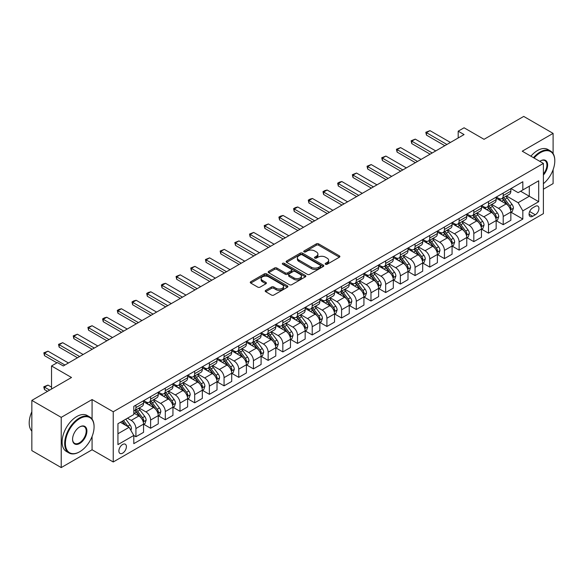 <?xml version="1.0" encoding="UTF-8"?>
<svg xmlns="http://www.w3.org/2000/svg" width="584" height="584" viewBox="0 0 584 584"><rect width="100%" height="100%" fill="white"/><g stroke="black" fill="none" stroke-linecap="round" stroke-linejoin="round"><path stroke-width="0.88" d="M325.529 264.267A1.139 0.657 0 0 0 327.142 264.267L339.399 257.186A1.628 0.942 0 0 0 339.881 256.522A1.628 0.942 0 0 0 339.399 255.858L318.638 243.871A1.628 0.942 0 0 0 316.331 243.871L304.074 250.945A1.139 0.657 0 0 0 303.738 251.412A1.139 0.657 0 0 0 304.074 251.879A1.139 0.657 0 0 0 305.688 251.879L307.272 250.959A5.22 3.015 0 0 1 314.659 250.959L316.389 251.959A5.22 3.015 0 0 1 317.915 254.091A5.22 3.015 0 0 1 316.389 256.223L314.798 257.142A1.139 0.657 0 0 0 314.469 257.602A1.139 0.657 0 0 0 314.798 258.07A1.139 0.657 0 0 0 316.418 258.07L318.003 257.157A5.22 3.015 0 0 1 325.383 257.157L327.113 258.157A5.22 3.015 0 0 1 328.646 260.289A5.22 3.015 0 0 1 327.113 262.42L325.529 263.333A1.139 0.657 0 0 0 325.193 263.8A1.139 0.657 0 0 0 325.529 264.267L325.529 263.333M122.64 453.162A5.322 3.073 120 0 0 126.115 448.468A5.322 3.073 120 0 0 125.297 444.212A5.322 3.073 120 0 0 122.64 444.475A5.322 3.073 120 0 0 119.165 449.162A5.322 3.073 120 0 0 119.975 453.425A5.322 3.073 120 0 0 122.64 453.162M265.683 290.358A1.628 0.942 0 0 0 265.209 291.022A1.628 0.942 0 0 0 265.683 291.693L271.509 295.051A1.628 0.942 0 0 0 273.816 295.051L287.43 287.197A1.628 0.942 0 0 0 287.905 286.532A1.628 0.942 0 0 0 287.43 285.861L266.662 273.874A1.628 0.942 0 0 0 264.355 273.874L250.748 281.736A1.628 0.942 0 0 0 250.266 282.401A1.628 0.942 0 0 0 250.748 283.065L257.785 287.131A1.628 0.942 0 0 0 260.092 287.131L265.917 283.766A1.628 0.942 0 0 0 266.392 283.101A1.628 0.942 0 0 0 265.917 282.43L262.428 280.415A4.365 2.518 0 0 1 261.15 278.634A4.365 2.518 0 0 1 263.844 276.305A4.365 2.518 0 0 1 268.596 276.853L282.269 284.744A4.365 2.518 0 0 1 283.547 286.532A4.365 2.518 0 0 1 280.853 288.854A4.365 2.518 0 0 1 276.093 288.313L273.816 286.992A1.628 0.942 0 0 0 271.509 286.992L265.683 290.358L265.683 291.693M553.099 153.548L553.099 133.386L523.717 116.42L484.048 139.32L464.068 127.787L458.192 131.181L464.068 134.576L63.284 365.964L57.407 362.569L51.531 365.964L51.531 389.032M92.082 419.1L92.082 399.551L61.225 417.363L31.843 400.398L71.511 377.498L51.531 365.964M92.082 399.551L113.238 411.764L543.397 163.41L543.397 213.627L113.238 461.981L113.238 411.764M553.099 133.386L522.242 151.198L543.397 163.41M307.388 274.341A1.628 0.942 0 0 0 309.695 274.341L323.31 266.479A1.628 0.942 0 0 0 323.784 265.815A1.628 0.942 0 0 0 323.31 265.151L302.541 253.157A1.628 0.942 0 0 0 300.234 253.157L286.62 261.019A1.628 0.942 0 0 0 286.145 261.683A1.628 0.942 0 0 0 286.62 262.355L307.388 274.341M283.101 264.516A1.139 0.657 0 0 1 284.255 264.676L305.344 276.853L291.759 284.7A1.628 0.942 0 0 1 289.452 284.7L268.684 272.706L268.684 271.377A1.628 0.942 0 0 0 268.202 272.042A1.628 0.942 0 0 0 268.684 272.706M268.684 271.377L274.509 268.012A1.628 0.942 0 0 1 276.816 268.012L285.24 272.874A1.628 0.942 0 0 0 287.547 272.874L291.409 270.64A1.628 0.942 0 0 0 291.891 269.976A1.628 0.942 0 0 0 291.409 269.312L282.641 264.253A1.139 0.657 0 0 1 282.306 263.786A1.139 0.657 0 0 1 283.014 263.172A1.139 0.657 0 0 1 284.255 263.318L305.366 275.509A1.628 0.942 0 0 1 305.848 276.174A1.628 0.942 0 0 1 305.366 276.838L305.366 275.509M61.225 417.363L61.225 467.58L31.843 450.614L31.843 400.398M543.397 189.201L553.099 183.602L553.099 169.718M535.287 206.364L532.703 207.86A5.154 2.978 120 0 0 529.338 212.401A5.154 2.978 120 0 0 530.126 216.525A5.154 2.978 120 0 0 532.703 216.27L535.287 214.781A5.154 2.978 120 0 0 538.652 210.24A5.154 2.978 120 0 0 537.864 206.108A5.154 2.978 120 0 0 535.287 206.364M511.022 188.552L518.132 192.662L522.833 189.946L522.833 181.733L133.802 406.34L133.802 414.545L117.939 423.707L117.939 444.606L133.802 435.445L133.802 443.657L522.833 219.058L522.833 210.846L518.132 202.699L506.445 195.954M522.833 189.946L538.696 180.785L538.696 201.684L522.833 210.846M61.225 467.58L92.082 449.768L113.238 461.981M458.192 131.181L458.192 137.963M520.599 191.231L529.294 196.253L529.294 186.216L538.696 180.785M518.132 202.699L529.294 196.253L538.696 201.684M117.939 433.751L129.1 427.305L120.406 422.283M133.802 435.518L135.919 436.737L135.919 428.525A6.65 3.84 -120 0 0 131.218 420.385L127.458 418.21M135.919 436.737L143.554 432.328L143.554 424.115A6.65 3.84 -120 0 0 138.853 415.976L133.802 413.056M143.737 424.283L150.606 428.254L150.606 420.042A6.65 3.84 -120 0 0 145.905 411.902L139.16 408.004M150.606 428.254L158.249 423.845L158.249 415.633A6.65 3.84 -120 0 0 153.548 407.493L143.554 401.726M158.425 415.801L165.301 419.772L165.301 411.559A6.65 3.84 -120 0 0 160.6 403.42L153.847 399.522M165.301 419.772L172.944 415.363L172.944 407.15A6.65 3.84 -120 0 0 168.243 399.011L158.249 393.244M173.119 407.318L179.996 411.289L179.996 403.084A6.65 3.84 -120 0 0 175.295 394.937L168.542 391.039M179.996 411.289L187.632 406.88L187.632 398.668A6.65 3.84 -120 0 0 182.931 390.528L172.944 384.761M187.807 398.843L194.684 402.807L194.684 394.601A6.65 3.84 -120 0 0 189.982 386.455L183.23 382.556M194.684 402.807L202.327 398.397L202.327 390.185A6.65 3.84 -120 0 0 197.626 382.046L187.632 376.279M202.502 390.36L209.379 394.324L209.379 386.119A6.65 3.84 -120 0 0 204.677 377.972L197.925 374.074M209.379 394.324L217.014 389.915L217.014 381.702A6.65 3.84 -120 0 0 212.313 373.563L202.327 367.796M217.19 381.878L224.066 385.849L224.066 377.636A6.65 3.84 -120 0 0 219.365 369.489L212.612 365.591M224.066 385.849L231.709 381.432L231.709 373.227A6.65 3.84 -120 0 0 227.008 365.08L217.014 359.313M231.884 373.395L238.761 377.366L238.761 369.154A6.65 3.84 -120 0 0 234.06 361.007L227.307 357.116M238.761 377.366L246.397 372.95L246.397 364.744A6.65 3.84 -120 0 0 241.696 356.598L231.709 350.831M246.572 364.912L253.449 368.884L253.449 360.671A6.65 3.84 -120 0 0 248.748 352.524L241.995 348.633M253.449 368.884L261.092 364.467L261.092 356.262A6.65 3.84 -120 0 0 256.391 348.115L246.397 342.348M261.267 356.43L268.144 360.401L268.144 352.188A6.65 3.84 -120 0 0 263.442 344.049L256.69 340.151M268.144 360.401L275.779 355.992L275.779 347.779A6.65 3.84 -120 0 0 271.078 339.632L261.092 333.865M275.955 347.947L282.831 351.918L282.831 343.706A6.65 3.84 -120 0 0 278.13 335.566L271.385 331.668M282.831 351.918L290.474 347.509L290.474 339.297A6.65 3.84 -120 0 0 285.773 331.15L275.779 325.383M290.649 339.465L297.526 343.436L297.526 335.223A6.65 3.84 -120 0 0 292.825 327.084L286.072 323.186M297.526 343.436L305.162 339.027L305.162 330.814A6.65 3.84 -120 0 0 300.461 322.675L290.474 316.9M305.337 330.982L312.214 334.953L312.214 326.741A6.65 3.84 -120 0 0 307.512 318.601L300.767 314.703M312.214 334.953L319.857 330.544L319.857 322.332A6.65 3.84 -120 0 0 315.156 314.192L305.162 308.418M320.032 322.499L326.909 326.471L326.909 318.258A6.65 3.84 -120 0 0 322.207 310.119L315.455 306.22M326.909 326.471L334.544 322.061L334.544 313.849A6.65 3.84 -120 0 0 329.843 305.709L319.857 299.942M334.72 314.017L341.596 317.988L341.596 309.776A6.65 3.84 -120 0 0 336.895 301.636L330.15 297.738M341.596 317.988L349.239 313.579L349.239 305.366A6.65 3.84 -120 0 0 344.538 297.227L334.544 291.46M349.414 305.534L356.291 309.505L356.291 301.293A6.65 3.84 -120 0 0 351.59 293.153L344.837 289.255M356.291 309.505L363.927 305.096L363.927 296.884A6.65 3.84 -120 0 0 359.226 288.744L349.239 282.977M364.102 297.059L370.979 301.023L370.979 292.818A6.65 3.84 -120 0 0 366.277 284.671L359.532 280.773M370.979 301.023L378.622 296.614L378.622 288.401A6.65 3.84 -120 0 0 373.921 280.262L363.927 274.495M378.797 288.576L385.674 292.54L385.674 284.335A6.65 3.84 -120 0 0 380.972 276.188L374.22 272.29M385.674 292.54L393.309 288.131L393.309 279.918A6.65 3.84 -120 0 0 388.608 271.779L378.622 266.012M393.485 280.094L400.361 284.058L400.361 275.852A6.65 3.84 -120 0 0 395.66 267.706L388.915 263.807M400.361 284.058L408.004 279.648L408.004 271.443A6.65 3.84 -120 0 0 403.303 263.296L393.309 257.529M408.179 271.611L415.056 275.582L415.056 267.37A6.65 3.84 -120 0 0 410.355 259.223L403.602 255.325M415.056 275.582L422.692 271.166L422.692 262.961A6.65 3.84 -120 0 0 417.991 254.814L408.004 249.047M422.874 263.128L429.744 267.1L429.744 258.887A6.65 3.84 -120 0 0 425.042 250.74L418.297 246.849M429.744 267.1L437.387 262.683L437.387 254.478A6.65 3.84 -120 0 0 432.686 246.331L422.692 240.564M437.562 254.646L444.439 258.617L444.439 250.405A6.65 3.84 -120 0 0 439.737 242.265L432.985 238.367M444.439 258.617L452.074 254.208L452.074 245.995A6.65 3.84 -120 0 0 447.373 237.849L437.387 232.082M452.257 246.163L459.126 250.134L459.126 241.922A6.65 3.84 -120 0 0 454.425 233.782L447.68 229.884M459.126 250.134L466.769 245.725L466.769 237.513A6.65 3.84 -120 0 0 462.068 229.366L452.074 223.599M466.944 237.681L473.821 241.652L473.821 233.439A6.65 3.84 -120 0 0 469.12 225.3L462.367 221.402M473.821 241.652L481.457 237.243L481.457 229.03A6.65 3.84 -120 0 0 476.756 220.883L466.769 215.116M481.639 229.198L488.509 233.169L488.509 224.957A6.65 3.84 -120 0 0 483.808 216.817L477.062 212.919M488.509 233.169L496.152 228.76L496.152 220.548A6.65 3.84 -120 0 0 491.451 212.408L481.457 206.634M496.327 220.716L503.204 224.687L503.204 216.474A6.65 3.84 -120 0 0 498.502 208.335L491.75 204.436M503.204 224.687L510.847 220.278L510.847 212.065A6.65 3.84 -120 0 0 506.146 203.925L496.152 198.158M496.327 197.034L498.502 198.29A6.65 3.84 -120 0 0 501.824 198.618A6.65 3.84 -120 0 0 503.204 195.574L503.204 193.063M481.639 205.517L483.808 206.773A6.65 3.84 -120 0 0 487.136 207.101A6.65 3.84 -120 0 0 488.509 204.057L488.509 201.546M466.944 213.999L469.12 215.255A6.65 3.84 -120 0 0 472.441 215.584A6.65 3.84 -120 0 0 473.821 212.539L473.821 210.028M452.257 222.482L454.425 223.738A6.65 3.84 -120 0 0 457.754 224.066A6.65 3.84 -120 0 0 459.126 221.022L459.126 218.511M437.562 230.965L439.737 232.22A6.65 3.84 -120 0 0 443.059 232.549A6.65 3.84 -120 0 0 444.439 229.505L444.439 226.993M422.874 239.447L425.042 240.703A6.65 3.84 -120 0 0 428.371 241.031A6.65 3.84 -120 0 0 429.744 237.987L429.744 235.476M408.179 247.93L410.355 249.186A6.65 3.84 -120 0 0 413.676 249.514A6.65 3.84 -120 0 0 415.056 246.47L415.056 243.959M393.485 256.412L395.66 257.668A6.65 3.84 -120 0 0 398.989 257.997A6.65 3.84 -120 0 0 400.361 254.952L400.361 252.441M378.797 264.888L380.972 266.143A6.65 3.84 -120 0 0 384.294 266.479A6.65 3.84 -120 0 0 385.674 263.435L385.674 260.924M364.102 273.37L366.277 274.626A6.65 3.84 -120 0 0 369.606 274.954A6.65 3.84 -120 0 0 370.979 271.918L370.979 269.406M349.414 281.853L351.59 283.109A6.65 3.84 -120 0 0 354.911 283.437A6.65 3.84 -120 0 0 356.291 280.393L356.291 277.889M334.72 290.336L336.895 291.591A6.65 3.84 -120 0 0 340.224 291.92A6.65 3.84 -120 0 0 341.596 288.876L341.596 286.364M320.032 298.818L322.207 300.074A6.65 3.84 -120 0 0 325.529 300.402A6.65 3.84 -120 0 0 326.909 297.358L326.909 294.847M305.337 307.301L307.512 308.556A6.65 3.84 -120 0 0 310.841 308.885A6.65 3.84 -120 0 0 312.214 305.841L312.214 303.33M290.649 315.783L292.825 317.039A6.65 3.84 -120 0 0 296.146 317.368A6.65 3.84 -120 0 0 297.526 314.323L297.526 311.812M275.955 324.266L278.13 325.522A6.65 3.84 -120 0 0 281.459 325.85A6.65 3.84 -120 0 0 282.831 322.806L282.831 320.295M261.267 332.749L263.442 334.004A6.65 3.84 -120 0 0 266.764 334.333A6.65 3.84 -120 0 0 268.144 331.289L268.144 328.777M246.572 341.231L248.748 342.487A6.65 3.84 -120 0 0 252.076 342.815A6.65 3.84 -120 0 0 253.449 339.771L253.449 337.26M231.884 349.714L234.06 350.969A6.65 3.84 -120 0 0 237.381 351.298A6.65 3.84 -120 0 0 238.761 348.254L238.761 345.743M217.19 358.196L219.365 359.452A6.65 3.84 -120 0 0 222.686 359.781A6.65 3.84 -120 0 0 224.066 356.736L224.066 354.225M202.502 366.679L204.677 367.927A6.65 3.84 -120 0 0 207.999 368.263A6.65 3.84 -120 0 0 209.379 365.219L209.379 362.708M187.807 375.154L189.982 376.41A6.65 3.84 -120 0 0 193.304 376.746A6.65 3.84 -120 0 0 194.684 373.702L194.684 371.19M173.119 383.637L175.295 384.892A6.65 3.84 -120 0 0 178.616 385.221A6.65 3.84 -120 0 0 179.996 382.184L179.996 379.673M158.425 392.119L160.6 393.375A6.65 3.84 -120 0 0 163.922 393.704A6.65 3.84 -120 0 0 165.301 390.659L165.301 388.148M143.737 400.602L145.905 401.858A6.65 3.84 -120 0 0 149.234 402.186A6.65 3.84 -120 0 0 150.606 399.142L150.606 396.631M511.022 212.233L522.833 219.058M501.824 198.618L509.467 194.209A6.65 3.84 -120 0 0 510.847 191.165L510.847 188.654M487.136 207.101L494.772 202.692A6.65 3.84 -120 0 0 496.152 199.648L496.152 197.137M472.441 215.584L480.084 211.174A6.65 3.84 -120 0 0 481.457 208.13L481.457 205.619M457.754 224.066L465.39 219.657A6.65 3.84 -120 0 0 466.769 216.613L466.769 214.102M443.059 232.549L450.702 228.14A6.65 3.84 -120 0 0 452.074 225.096L452.074 222.584M428.371 241.031L436.007 236.622A6.65 3.84 -120 0 0 437.387 233.578L437.387 231.067M413.676 249.514L421.319 245.105A6.65 3.84 -120 0 0 422.692 242.061L422.692 239.549M398.989 257.997L406.625 253.58A6.65 3.84 -120 0 0 408.004 250.543L408.004 248.032M384.294 266.479L391.937 262.063A6.65 3.84 -120 0 0 393.309 259.019L393.309 256.507M369.606 274.954L377.242 270.545A6.65 3.84 -120 0 0 378.622 267.501L378.622 264.99M354.911 283.437L362.554 279.028A6.65 3.84 -120 0 0 363.927 275.984L363.927 273.473M340.224 291.92L347.86 287.511A6.65 3.84 -120 0 0 349.239 284.466L349.239 281.955M325.529 300.402L333.172 295.993A6.65 3.84 -120 0 0 334.544 292.949L334.544 290.438M310.841 308.885L318.477 304.476A6.65 3.84 -120 0 0 319.857 301.432L319.857 298.92M296.146 317.368L303.789 312.958A6.65 3.84 -120 0 0 305.162 309.914L305.162 307.403M281.459 325.85L289.095 321.441A6.65 3.84 -120 0 0 290.474 318.397L290.474 315.886M266.764 334.333L274.407 329.923A6.65 3.84 -120 0 0 275.779 326.879L275.779 324.368M252.076 342.815L259.712 338.406A6.65 3.84 -120 0 0 261.092 335.362L261.092 332.851M237.381 351.298L245.024 346.889A6.65 3.84 -120 0 0 246.397 343.845L246.397 341.333M222.686 359.781L230.33 355.364A6.65 3.84 -120 0 0 231.709 352.327L231.709 349.816M207.999 368.263L215.635 363.847A6.65 3.84 -120 0 0 217.014 360.803L217.014 358.299M193.304 376.746L200.947 372.329A6.65 3.84 -120 0 0 202.327 369.285L202.327 366.774M178.616 385.221L186.252 380.812A6.65 3.84 -120 0 0 187.632 377.768L187.632 375.256M163.922 393.704L171.565 389.294A6.65 3.84 -120 0 0 172.944 386.25L172.944 383.739M149.234 402.186L156.87 397.777A6.65 3.84 -120 0 0 158.249 394.733L158.249 392.222M133.802 410.939A6.65 3.84 -120 0 0 134.539 410.669L142.182 406.26A6.65 3.84 -120 0 0 143.554 403.216L143.554 400.704M134.539 410.669A6.65 3.84 -120 0 0 135.919 407.625L135.919 405.114M129.1 427.305L133.802 435.445M92.082 449.768L92.082 436.482M325.989 264.428L327.113 263.778A5.22 3.015 0 0 0 328.646 261.647L328.646 260.289M317.915 254.091L317.915 255.449A5.22 3.015 0 0 1 316.389 257.581L315.258 258.23M339.377 257.201L318.638 245.229A1.628 0.942 0 0 0 316.331 245.229L304.527 252.04M323.288 266.494L302.541 254.514A1.628 0.942 0 0 0 300.234 254.514L286.642 262.362L286.62 261.019M320.426 266.282A1.139 0.657 0 0 0 320.762 265.815A1.139 0.657 0 0 0 320.426 265.348L302.198 254.828A1.139 0.657 0 0 0 300.585 254.828L298.906 255.792A5.22 3.015 0 0 0 297.38 257.924A5.22 3.015 0 0 0 298.906 260.055L311.367 267.246A5.22 3.015 0 0 0 318.754 267.246L320.426 266.282L320.426 267.64A1.139 0.657 0 0 0 320.762 267.173L320.762 265.815M297.38 257.924L297.38 259.281A5.22 3.015 0 0 0 298.906 261.413L298.906 260.055M320.426 267.64L318.754 268.603A5.22 3.015 0 0 1 311.367 268.603L298.906 261.413M268.706 272.721L274.509 269.37L274.509 268.012M291.891 269.976L291.891 271.334A1.628 0.942 0 0 1 291.409 271.998L287.547 274.232A1.628 0.942 0 0 1 285.24 274.232L276.816 269.37A1.628 0.942 0 0 0 274.509 269.37M293.978 277.918A4.365 2.518 0 0 0 298.731 278.466A4.365 2.518 0 0 0 301.424 276.137A4.365 2.518 0 0 0 300.147 274.356L295.336 271.575A1.628 0.942 0 0 0 293.022 271.575L289.16 273.808A1.628 0.942 0 0 0 288.686 274.473A1.628 0.942 0 0 0 289.16 275.137L293.978 277.918L293.978 279.276A4.365 2.518 0 0 0 298.731 279.824A4.365 2.518 0 0 0 301.424 277.495L301.424 276.137M288.686 274.473L288.686 275.831A1.628 0.942 0 0 0 289.16 276.495L289.16 275.137M293.978 279.276L289.16 276.495M283.547 286.532L283.547 287.883A4.365 2.518 0 0 1 280.853 290.212A4.365 2.518 0 0 1 276.093 289.671L273.816 288.35A1.628 0.942 0 0 0 271.509 288.35L265.705 291.701M261.15 278.634L261.15 279.991A4.365 2.518 0 0 0 262.428 281.773L262.428 280.415M265.895 283.78L262.428 281.773M287.408 287.211L266.662 275.232A1.628 0.942 0 0 0 264.355 275.232L250.762 283.079M510.847 212.335L512.256 211.525L513.431 208.13A4.402 2.54 -120 0 0 512.022 204.378L507.219 197.969A12.717 7.344 -120 0 0 505.832 196.304M501.057 200.984A12.717 7.344 -120 0 0 498.451 198.261M510.445 209.641L511.051 208.32A4.402 2.54 -120 0 0 509.788 205.67L504.985 199.261A12.717 7.344 -120 0 0 503.598 197.596M502.415 198.283A10.556 6.095 60 0 1 504.153 200.246L508.211 205.678M502.189 198.414A12.717 7.344 60 0 1 503.576 200.071L506.773 204.334M446.906 144.482L426.459 132.67L426.459 135.116L425.809 132.298L429.985 130.641L450.432 142.445M444.789 145.701L426.459 135.116M429.985 130.641L426.459 132.67L425.809 132.298M496.152 220.818L497.561 220.007L498.736 216.613A4.402 2.54 -120 0 0 497.334 212.861L492.531 206.451A12.717 7.344 -120 0 0 491.144 204.787M486.363 209.466A12.717 7.344 -120 0 0 483.764 206.743M495.75 218.124L496.356 216.803A4.402 2.54 -120 0 0 495.101 214.153L490.297 207.743A12.717 7.344 -120 0 0 488.91 206.079M487.728 206.758A10.556 6.095 60 0 1 489.458 208.729L493.524 214.153M487.501 206.889A12.717 7.344 60 0 1 488.888 208.554L492.078 212.817M481.457 229.3L482.873 228.49L484.048 225.096A4.402 2.54 -120 0 0 482.639 221.343L477.836 214.934A12.717 7.344 -120 0 0 476.449 213.269M471.675 217.949A12.717 7.344 -120 0 0 469.069 215.226M481.063 226.607L481.669 225.278A4.402 2.54 -120 0 0 480.406 222.635L475.602 216.219A12.717 7.344 -120 0 0 474.215 214.562M473.033 215.24A10.556 6.095 60 0 1 474.77 217.212L478.829 222.635M472.806 215.372A12.717 7.344 60 0 1 474.193 217.036L477.384 221.299M466.769 237.783L468.178 236.965L469.353 233.578A4.402 2.54 -120 0 0 467.952 229.826L463.149 223.417A12.717 7.344 -120 0 0 461.761 221.752M456.98 226.431A12.717 7.344 -120 0 0 454.381 223.708M466.368 235.082L466.974 233.761A4.402 2.54 -120 0 0 465.718 231.118L460.915 224.701A12.717 7.344 -120 0 0 459.528 223.044M458.345 223.723A10.556 6.095 60 0 1 460.075 225.694L464.141 231.118M458.119 223.854A12.717 7.344 60 0 1 459.506 225.519L462.696 229.782M432.218 152.964L411.764 141.153L411.764 143.598L411.121 140.78L415.29 139.123L435.744 150.928M430.101 154.183L411.764 143.598M415.29 139.123L411.764 141.153L411.121 140.78M417.524 161.447L397.076 149.635L397.076 152.081L396.426 149.263L400.602 147.599L421.049 159.41M415.406 162.666L397.076 152.081M400.602 147.599L397.076 149.635L396.426 149.263M402.829 169.929L382.381 158.118L382.381 160.563L381.732 157.746L385.907 156.081L406.354 167.893M400.719 171.148L382.381 160.563M385.907 156.081L382.381 158.118L381.732 157.746M452.074 246.266L453.491 245.448L454.666 242.061A4.402 2.54 -120 0 0 453.257 238.308L448.454 231.899A12.717 7.344 -120 0 0 447.067 230.235M442.292 234.914A12.717 7.344 -120 0 0 439.686 232.191M451.673 243.564L452.286 242.243A4.402 2.54 -120 0 0 451.023 239.593L446.22 233.184A12.717 7.344 -120 0 0 444.833 231.527M443.65 232.206A10.556 6.095 60 0 1 445.38 234.177L449.446 239.601M443.424 232.337A12.717 7.344 60 0 1 444.811 234.001L448.001 238.265M388.141 178.412L367.694 166.601L367.694 169.046L367.044 166.228L371.22 164.564L391.667 176.375M386.024 179.631L367.694 169.046M371.22 164.564L367.694 166.601L367.044 166.228M543.397 183.69A20.279 11.709 120 0 0 554.8 160.899A20.279 11.709 120 0 0 540.463 152.621A20.279 11.709 120 0 0 534.083 158.03M533.469 157.68A20.776 11.994 -60 0 1 540.105 152.015A20.776 11.994 -60 0 1 550.5 150.986A20.776 11.994 -60 0 1 554.8 160.498A20.776 11.994 -60 0 1 554.8 160.702M539.791 161.33A10.14 5.855 -60 0 1 540.463 160.899L540.463 160.899A10.14 5.855 -60 0 1 547.471 163.396A10.14 5.855 -60 0 1 543.397 175.032M530.885 156.183A20.776 11.994 -60 0 1 537.521 150.519A20.776 11.994 -60 0 1 547.909 149.489L550.5 150.986M543.397 173.974A9.643 5.563 120 0 0 544.93 160.629A9.643 5.563 120 0 0 540.28 161.009M79.388 451.936L79.738 451.731A20.279 11.709 120 0 0 94.075 426.897A20.279 11.709 120 0 0 79.738 418.619A20.279 11.709 120 0 0 65.401 443.453A20.279 11.709 120 0 0 79.738 451.731L79.388 451.936A20.776 11.994 -60 0 1 69 452.965A20.776 11.994 -60 0 1 65.809 436.314A20.776 11.994 -60 0 1 79.388 418.005A20.776 11.994 -60 0 1 89.775 416.976A20.776 11.994 -60 0 1 94.075 426.488A20.776 11.994 -60 0 1 94.075 426.7M79.738 443.453A10.14 5.855 -60 0 1 72.569 439.314A10.14 5.855 -60 0 1 79.738 426.897L79.738 426.897A10.14 5.855 -60 0 1 86.906 431.036A10.14 5.855 -60 0 1 79.738 443.453M72.569 439.11A9.643 5.563 120 0 0 74.562 443.322A9.643 5.563 120 0 0 79.388 442.847A9.643 5.563 120 0 0 85.687 434.35A9.643 5.563 120 0 0 84.206 426.627A9.643 5.563 120 0 0 79.563 427.006M69 452.965L66.415 451.476A20.776 11.994 -60 0 1 63.225 434.825A20.776 11.994 -60 0 1 76.803 416.516A20.776 11.994 -60 0 1 87.191 415.487L89.775 416.976M31.843 431.145A20.776 11.994 -60 0 1 31.843 411.727M437.387 254.748L438.796 253.931L439.971 250.543A4.402 2.54 -120 0 0 438.569 246.791L433.766 240.382A12.717 7.344 -120 0 0 432.379 238.717M427.597 243.397A12.717 7.344 -120 0 0 424.999 240.674M436.985 252.047L437.591 250.726A4.402 2.54 -120 0 0 436.336 248.076L431.532 241.667A12.717 7.344 -120 0 0 430.145 240.009M428.963 240.688A10.556 6.095 60 0 1 430.693 242.659L434.759 248.083M428.729 240.82A12.717 7.344 60 0 1 430.123 242.484L433.313 246.747M373.446 186.887L352.999 175.083L352.999 177.529L352.349 174.711L356.525 173.047L376.972 184.858M371.336 188.114L352.999 177.529M356.525 173.047L352.999 175.083L352.349 174.711M422.692 263.231L424.108 262.413L425.283 259.019A4.402 2.54 -120 0 0 423.874 255.274L419.071 248.857A12.717 7.344 -120 0 0 417.684 247.2M412.91 251.879A12.717 7.344 -120 0 0 410.304 249.156M422.29 260.53L422.904 259.208A4.402 2.54 -120 0 0 421.641 256.558L416.837 250.149A12.717 7.344 -120 0 0 415.45 248.485M414.268 249.171A10.556 6.095 60 0 1 415.998 251.142L420.064 256.566M414.041 249.302A12.717 7.344 60 0 1 415.428 250.967L418.619 255.223M358.758 195.37L338.304 183.566L338.304 186.011L337.661 183.194L339.421 182.172L341.83 181.529L362.284 193.341M356.642 196.596L338.304 186.011M341.83 181.529L338.304 183.566L337.661 183.194M408.004 271.713L409.413 270.896L410.589 267.501A4.402 2.54 -120 0 0 409.18 263.756L404.384 257.34A12.717 7.344 -120 0 0 402.996 255.683M398.215 260.362A12.717 7.344 -120 0 0 395.616 257.639M407.603 269.012L408.209 267.691A4.402 2.54 -120 0 0 406.953 265.041L402.15 258.632A12.717 7.344 -120 0 0 400.763 256.967M399.58 257.654A10.556 6.095 60 0 1 401.31 259.624L405.376 265.048M399.346 257.785A12.717 7.344 60 0 1 400.741 259.449L403.931 263.705M344.064 203.852L323.616 192.048L323.616 194.494L322.967 191.676L324.733 190.654L327.142 190.012L347.589 201.816M341.954 205.079L323.616 194.494M327.142 190.012L323.616 192.048L322.967 191.676M393.309 280.196L394.726 279.378L395.894 275.984A4.402 2.54 -120 0 0 394.492 272.232L389.689 265.822A12.717 7.344 -120 0 0 388.302 264.165M383.527 268.844A12.717 7.344 -120 0 0 380.921 266.122M392.908 277.495L393.521 276.174A4.402 2.54 -120 0 0 392.258 273.524L387.455 267.114A12.717 7.344 -120 0 0 386.068 265.45M384.885 266.136A10.556 6.095 60 0 1 386.615 268.107L390.681 273.531M384.659 266.267A12.717 7.344 60 0 1 386.046 267.925L389.236 272.188M329.376 212.335L308.921 200.531L308.921 202.969L308.279 200.159L310.038 199.137L312.447 198.494L332.902 210.298M327.259 213.561L308.921 202.969M312.447 198.494L308.921 200.531L308.279 200.159M378.622 288.678L380.031 287.861L381.206 284.466A4.402 2.54 -120 0 0 379.797 280.714L375.001 274.305A12.717 7.344 -120 0 0 373.614 272.648M368.832 277.327A12.717 7.344 -120 0 0 366.234 274.604M378.22 285.978L378.826 284.656A4.402 2.54 -120 0 0 377.571 282.006L372.767 275.597A12.717 7.344 -120 0 0 371.38 273.933M370.198 274.619A10.556 6.095 60 0 1 371.928 276.59L375.994 282.014M369.964 274.75A12.717 7.344 60 0 1 371.351 276.407L374.548 280.67M314.681 220.818L294.234 209.014L294.234 211.452L293.584 208.641L295.351 207.619L297.76 206.977L318.207 218.781M312.571 222.037L294.234 211.452M297.76 206.977L294.234 209.014L293.584 208.641M363.927 297.154L365.343 296.344L366.511 292.949A4.402 2.54 -120 0 0 365.109 289.197L360.306 282.787A12.717 7.344 -120 0 0 358.919 281.13M354.145 285.81A12.717 7.344 -120 0 0 351.539 283.079M363.525 294.46L364.139 293.139A4.402 2.54 -120 0 0 362.876 290.489L358.072 284.079A12.717 7.344 -120 0 0 356.685 282.415M355.503 283.101A10.556 6.095 60 0 1 357.233 285.072L361.299 290.496M355.276 283.233A12.717 7.344 60 0 1 356.663 284.89L359.853 289.153M299.993 229.3L279.539 217.496L279.539 219.934L278.897 217.124L280.656 216.102L283.065 215.459L303.519 227.264M297.877 230.519L279.539 219.934M283.065 215.459L279.539 217.496L278.897 217.124M349.239 305.636L350.648 304.826L351.823 301.432A4.402 2.54 -120 0 0 350.415 297.679L345.618 291.27A12.717 7.344 -120 0 0 344.224 289.606M339.45 294.292A12.717 7.344 -120 0 0 336.851 291.562M348.838 302.943L349.444 301.621A4.402 2.54 -120 0 0 348.181 298.971L343.385 292.562A12.717 7.344 -120 0 0 341.998 290.898M340.808 291.584A10.556 6.095 60 0 1 342.545 293.548L346.611 298.979M340.582 291.715A12.717 7.344 60 0 1 341.969 293.372L345.166 297.636M285.299 237.783L264.851 225.979L264.851 228.417L264.202 225.599L268.377 223.942L288.825 235.746M283.182 239.002L264.851 228.417M268.377 223.942L264.851 225.979L264.202 225.599M334.544 314.119L335.953 313.309L337.129 309.914A4.402 2.54 -120 0 0 335.727 306.162L330.924 299.753A12.717 7.344 -120 0 0 329.537 298.088M324.762 302.775A12.717 7.344 -120 0 0 322.156 300.045M334.143 311.425L334.756 310.104A4.402 2.54 -120 0 0 333.493 307.454L328.69 301.045A12.717 7.344 -120 0 0 327.303 299.38M326.12 300.067A10.556 6.095 60 0 1 327.85 302.03L331.916 307.461M325.894 300.198A12.717 7.344 60 0 1 327.281 301.855L330.471 306.118M270.611 246.266L250.156 234.461L250.156 236.9L249.514 234.082L253.682 232.425L274.137 244.229M268.494 247.485L250.156 236.9M253.682 232.425L250.156 234.461L249.514 234.082M319.857 322.602L321.266 321.791L322.441 318.397A4.402 2.54 -120 0 0 321.032 314.645L316.229 308.235A12.717 7.344 -120 0 0 314.842 306.571M310.067 311.25A12.717 7.344 -120 0 0 307.469 308.527M319.455 319.908L320.061 318.587A4.402 2.54 -120 0 0 318.798 315.937L314.002 309.527A12.717 7.344 -120 0 0 312.615 307.863M311.425 308.542A10.556 6.095 60 0 1 313.163 310.513L317.221 315.937M311.199 308.673A12.717 7.344 60 0 1 312.586 310.338L315.783 314.601M255.916 254.748L235.469 242.937L235.469 245.382L234.819 242.564L238.995 240.907L259.442 252.711M253.799 255.967L235.469 245.382M238.995 240.907L235.469 242.937L234.819 242.564M305.162 331.084L306.571 330.274L307.746 326.879A4.402 2.54 -120 0 0 306.344 323.127L301.541 316.718A12.717 7.344 -120 0 0 300.154 315.053M295.38 319.733A12.717 7.344 -120 0 0 292.774 317.01M304.76 328.391L305.374 327.069A4.402 2.54 -120 0 0 304.111 324.419L299.307 318.003A12.717 7.344 -120 0 0 297.92 316.346M296.738 317.024A10.556 6.095 60 0 1 298.468 318.995L302.534 324.419M296.511 317.156A12.717 7.344 60 0 1 297.898 318.82L301.089 323.083M241.228 263.231L220.774 251.419L220.774 253.865L220.132 251.047L224.3 249.383L244.754 261.194M239.112 264.45L220.774 253.865M224.3 249.383L220.774 251.419L220.132 251.047M290.474 339.567L291.883 338.757L293.058 335.362A4.402 2.54 -120 0 0 291.65 331.61L286.846 325.2A12.717 7.344 -120 0 0 285.459 323.536M280.685 328.215A12.717 7.344 -120 0 0 278.086 325.492M290.073 336.873L290.679 335.544A4.402 2.54 -120 0 0 289.416 332.902L284.62 326.485A12.717 7.344 -120 0 0 283.225 324.828M282.043 325.507A10.556 6.095 60 0 1 283.78 327.478L287.839 332.902M281.817 325.638A12.717 7.344 60 0 1 283.203 327.303L286.401 331.566M226.534 271.713L206.086 259.902L206.086 262.347L205.437 259.53L209.612 257.865L230.059 269.677M224.417 272.932L206.086 262.347M209.612 257.865L206.086 259.902L205.437 259.53M275.779 348.049L277.188 347.232L278.364 343.845A4.402 2.54 -120 0 0 276.962 340.092L272.159 333.683A12.717 7.344 -120 0 0 270.772 332.019M265.997 336.698A12.717 7.344 -120 0 0 263.391 333.975M275.378 345.348L275.991 344.027A4.402 2.54 -120 0 0 274.728 341.377L269.925 334.968A12.717 7.344 -120 0 0 268.538 333.311M267.355 333.99A10.556 6.095 60 0 1 269.085 335.961L273.151 341.385M267.129 334.121A12.717 7.344 60 0 1 268.516 335.785L271.706 340.049M211.846 280.196L191.391 268.385L191.391 270.83L190.749 268.012L194.917 266.348L215.372 278.159M209.729 281.415L191.391 270.83M194.917 266.348L191.391 268.385L190.749 268.012M261.092 356.532L262.501 355.714L263.676 352.327A4.402 2.54 -120 0 0 262.267 348.575L257.464 342.166A12.717 7.344 -120 0 0 256.077 340.501M251.302 345.18A12.717 7.344 -120 0 0 248.696 342.458M260.69 353.831L261.296 352.51A4.402 2.54 -120 0 0 260.033 349.86L255.23 343.45A12.717 7.344 -120 0 0 253.843 341.793M252.66 342.472A10.556 6.095 60 0 1 254.398 344.443L258.457 349.867M252.434 342.604A12.717 7.344 60 0 1 253.821 344.268L257.018 348.531M197.151 288.671L176.704 276.867L176.704 279.313L176.054 276.495L180.23 274.83L200.677 286.642M195.034 289.898L176.704 279.313M180.23 274.83L176.704 276.867L176.054 276.495M246.397 365.015L247.806 364.197L248.981 360.803A4.402 2.54 -120 0 0 247.579 357.058L242.776 350.648A12.717 7.344 -120 0 0 241.389 348.984M236.615 353.663A12.717 7.344 -120 0 0 234.009 350.94M245.995 362.314L246.609 360.992A4.402 2.54 -120 0 0 245.346 358.342L240.542 351.933A12.717 7.344 -120 0 0 239.155 350.276M237.973 350.955A10.556 6.095 60 0 1 239.703 352.926L243.769 358.35M237.746 351.086A12.717 7.344 60 0 1 239.133 352.751L242.323 357.007M182.463 297.154L162.009 285.35L162.009 287.795L161.367 284.977L163.126 283.955L165.535 283.313L185.989 295.124M180.346 298.38L162.009 287.795M165.535 283.313L162.009 285.35L161.367 284.977M231.709 373.497L233.118 372.68L234.293 369.285A4.402 2.54 -120 0 0 232.885 365.54L228.081 359.123A12.717 7.344 -120 0 0 226.694 357.466M221.92 362.146A12.717 7.344 -120 0 0 219.314 359.423M231.308 370.796L231.914 369.475A4.402 2.54 -120 0 0 230.651 366.825L225.847 360.416A12.717 7.344 -120 0 0 224.46 358.751M223.278 359.437A10.556 6.095 60 0 1 225.015 361.408L229.074 366.832M223.052 359.569A12.717 7.344 60 0 1 224.438 361.233L227.636 365.489M167.769 305.636L147.321 293.832L147.321 296.278L146.672 293.46L148.438 292.438L150.847 291.796L171.294 303.6M165.652 306.863L147.321 296.278M150.847 291.796L147.321 293.832L146.672 293.46M217.014 381.98L218.423 381.162L219.599 377.768A4.402 2.54 -120 0 0 218.197 374.023L213.394 367.606A12.717 7.344 -120 0 0 212.007 365.949M207.232 370.628A12.717 7.344 -120 0 0 204.626 367.905M216.613 379.279L217.219 377.957A4.402 2.54 -120 0 0 215.963 375.308L211.16 368.898A12.717 7.344 -120 0 0 209.773 367.234M208.59 367.92A10.556 6.095 60 0 1 210.32 369.891L214.386 375.315M208.364 368.051A12.717 7.344 60 0 1 209.751 369.716L212.941 373.972M153.081 314.119L132.626 302.315L132.626 304.753L131.984 301.943L133.743 300.921L136.152 300.278L156.607 312.082M150.964 315.345L132.626 304.753M136.152 300.278L132.626 302.315L131.984 301.943M202.327 390.462L203.736 389.645L204.911 386.25A4.402 2.54 -120 0 0 203.502 382.498L198.699 376.089A12.717 7.344 -120 0 0 197.312 374.432M192.537 379.111A12.717 7.344 -120 0 0 189.931 376.388M201.925 387.761L202.531 386.44A4.402 2.54 -120 0 0 201.268 383.79L196.465 377.381A12.717 7.344 -120 0 0 195.078 375.716M193.895 376.403A10.556 6.095 60 0 1 195.633 378.374L199.691 383.798M193.669 376.534A12.717 7.344 60 0 1 195.056 378.191L198.253 382.454M138.386 322.602L117.939 310.798L117.939 313.236L117.289 310.425L119.056 309.403L121.465 308.761L141.912 320.565M136.269 323.821L117.939 313.236M121.465 308.761L117.939 310.798L117.289 310.425M187.632 398.945L189.041 398.127L190.216 394.733A4.402 2.54 -120 0 0 188.814 390.981L184.011 384.571A12.717 7.344 -120 0 0 182.624 382.914M177.843 387.594A12.717 7.344 -120 0 0 175.244 384.863M187.23 396.244L187.836 394.923A4.402 2.54 -120 0 0 186.581 392.273L181.777 385.863A12.717 7.344 -120 0 0 180.39 384.199M179.208 384.885A10.556 6.095 60 0 1 180.938 386.856L185.004 392.28M178.981 385.017A12.717 7.344 60 0 1 180.368 386.674L183.558 390.937M123.698 331.084L103.244 319.28L103.244 321.718L102.602 318.908L104.361 317.886L106.77 317.243L127.224 329.048M121.582 332.303L103.244 321.718M106.77 317.243L103.244 319.28L102.602 318.908M172.944 407.42L174.353 406.61L175.528 403.216A4.402 2.54 -120 0 0 174.12 399.463L169.316 393.054A12.717 7.344 -120 0 0 167.929 391.389M163.155 396.076A12.717 7.344 -120 0 0 160.549 393.346M172.543 404.727L173.149 403.405A4.402 2.54 -120 0 0 171.886 400.755L167.082 394.346A12.717 7.344 -120 0 0 165.695 392.682M164.513 393.368A10.556 6.095 60 0 1 166.25 395.339L170.309 400.763M164.287 393.499A12.717 7.344 60 0 1 165.673 395.156L168.871 399.419M109.004 339.567L88.556 327.763L88.556 330.201L87.907 327.383L92.082 325.726L112.529 337.53M106.887 340.786L88.556 330.201M92.082 325.726L88.556 327.763L87.907 327.383M158.249 415.903L159.658 415.093L160.834 411.698A4.402 2.54 -120 0 0 159.432 407.946L154.629 401.536A12.717 7.344 -120 0 0 153.242 399.872M148.46 404.559A12.717 7.344 -120 0 0 145.861 401.829M157.848 413.209L158.454 411.888A4.402 2.54 -120 0 0 157.198 409.238L152.395 402.829A12.717 7.344 -120 0 0 151.008 401.164M149.825 401.85A10.556 6.095 60 0 1 151.555 403.814L155.621 409.245M149.599 401.982A12.717 7.344 60 0 1 150.986 403.639L154.176 407.902M94.309 348.049L73.861 336.245L73.861 338.683L73.219 335.866L77.387 334.209L97.835 346.013M92.199 349.268L73.861 338.683M77.387 334.209L73.861 336.245L73.219 335.866M143.554 424.385L144.971 423.575L146.146 420.181A4.402 2.54 -120 0 0 144.737 416.429L139.934 410.019A12.717 7.344 -120 0 0 138.547 408.355M143.153 421.692L143.766 420.37A4.402 2.54 -120 0 0 142.503 417.721L137.7 411.311A12.717 7.344 -120 0 0 136.313 409.647M135.13 410.333A10.556 6.095 60 0 1 136.86 412.297L140.927 417.721M134.904 410.457A12.717 7.344 60 0 1 136.291 412.121L139.481 416.385M79.621 356.532L59.174 344.721L59.174 347.166L58.524 344.348L62.7 342.691L83.147 354.495M77.504 357.751L59.174 347.166M62.7 342.691L59.174 344.721L58.524 344.348M130.867 430.357L131.451 428.663A4.402 2.54 -120 0 0 130.049 424.911L125.764 419.188M128.21 426.794A4.402 2.54 -120 0 0 127.816 426.203L123.531 420.48M122.421 421.115L125.502 425.225M122.114 421.298L124.728 424.78M51.531 387.134L48.005 385.097L44.479 387.134L49.647 390.119M44.479 389.579L43.829 387.17L43.829 386.761L44.479 387.134L44.479 389.579L47.538 391.338M43.829 386.761L48.005 385.097M64.926 365.015L44.479 353.203L44.479 355.649L43.829 352.831L48.005 351.174L68.452 362.978M56.94 362.839L44.479 355.649M48.005 351.174L44.479 353.203L43.829 352.831M131.218 420.385L138.853 415.976M145.905 411.902L153.548 407.493M160.6 403.42L168.243 399.011M175.295 394.937L182.931 390.528M189.982 386.455L197.626 382.046M204.677 377.972L212.313 373.563M219.365 369.489L227.008 365.08M234.06 361.007L241.696 356.598M248.748 352.524L256.391 348.115M263.442 344.049L271.078 339.632M278.13 335.566L285.773 331.15M292.825 327.084L300.461 322.675M307.512 318.601L315.156 314.192M322.207 310.119L329.843 305.709M336.895 301.636L344.538 297.227M351.59 293.153L359.226 288.744M366.277 284.671L373.921 280.262M380.972 276.188L388.608 271.779M395.66 267.706L403.303 263.296M410.355 259.223L417.991 254.814M425.042 250.74L432.686 246.331M439.737 242.265L447.373 237.849M454.425 233.782L462.068 229.366M469.12 225.3L476.756 220.883M483.808 216.817L491.451 212.408M498.502 208.335L506.146 203.925M503.204 195.574L510.847 191.165M503.204 216.474L510.847 212.065M488.509 224.957L496.152 220.548M488.509 204.057L496.152 199.648M473.821 233.439L481.457 229.03M473.821 212.539L481.457 208.13M459.126 241.922L466.769 237.513M459.126 221.022L466.769 216.613M444.439 250.405L452.074 245.995M444.439 229.505L452.074 225.096M429.744 258.887L437.387 254.478M429.744 237.987L437.387 233.578M415.056 267.37L422.692 262.961M415.056 246.47L422.692 242.061M400.361 275.852L408.004 271.443M400.361 254.952L408.004 250.543M385.674 284.335L393.309 279.918M385.674 263.435L393.309 259.019M370.979 292.818L378.622 288.401M370.979 271.918L378.622 267.501M356.291 301.293L363.927 296.884M356.291 280.393L363.927 275.984M341.596 309.776L349.239 305.366M341.596 288.876L349.239 284.466M326.909 318.258L334.544 313.849M326.909 297.358L334.544 292.949M312.214 326.741L319.857 322.332M312.214 305.841L319.857 301.432M297.526 335.223L305.162 330.814M297.526 314.323L305.162 309.914M282.831 343.706L290.474 339.297M282.831 322.806L290.474 318.397M268.144 352.188L275.779 347.779M268.144 331.289L275.779 326.879M253.449 360.671L261.092 356.262M253.449 339.771L261.092 335.362M238.761 369.154L246.397 364.744M238.761 348.254L246.397 343.845M224.066 377.636L231.709 373.227M224.066 356.736L231.709 352.327M209.379 386.119L217.014 381.702M209.379 365.219L217.014 360.803M194.684 394.601L202.327 390.185M194.684 373.702L202.327 369.285M179.996 403.084L187.632 398.668M179.996 382.184L187.632 377.768M165.301 411.559L172.944 407.15M165.301 390.659L172.944 386.25M150.606 420.042L158.249 415.633M150.606 399.142L158.249 394.733M135.919 428.525L143.554 424.115M135.919 407.625L143.554 403.216M529.651 211.525L535.287 214.781M529.06 214.167L532.703 216.27M327.113 263.778L327.113 262.42M314.798 258.07L314.798 257.142M316.389 257.581L316.389 256.223M304.074 251.879L304.074 250.945M316.331 245.229L316.331 243.871M318.638 245.229L318.638 243.871M339.399 257.186L339.399 255.858M300.234 254.514L300.234 253.157M302.541 254.514L302.541 253.157M323.31 266.479L323.31 265.151M311.367 268.603L311.367 267.246M318.754 268.603L318.754 267.246M276.816 269.37L276.816 268.012M285.24 274.232L285.24 272.874M287.547 274.232L287.547 272.874M291.409 271.998L291.409 270.64M284.255 264.676L284.255 263.318M271.509 288.35L271.509 286.992M273.816 288.35L273.816 286.992M276.093 289.671L276.093 288.313M265.917 283.766L265.917 282.43M250.748 283.065L250.748 281.736M264.355 275.232L264.355 273.874M266.662 275.232L266.662 273.874M287.43 287.197L287.43 285.861M510.511 209.882L513.402 208.218M504.985 199.261L507.219 197.969M501.525 201.254L503.576 200.071M509.788 205.67L512.022 204.378M509.438 207.386L511.051 208.32M495.823 218.365L498.707 216.701M490.297 207.743L492.531 206.451M486.83 209.736L488.888 208.554M495.101 214.153L497.334 212.861M494.75 215.868L496.356 216.803M481.128 226.847L484.019 225.176M475.602 216.219L477.836 214.934M472.142 218.219L474.193 217.036M480.406 222.635L482.639 221.343M480.055 224.351L481.669 225.278M466.441 235.33L469.324 233.658M460.915 224.701L463.149 223.417M457.447 226.702L459.506 225.519M465.718 231.118L467.952 229.826M465.368 232.833L466.974 233.761M451.746 243.805L454.637 242.141M446.22 233.184L448.454 231.899M442.76 235.184L444.811 234.001M451.023 239.593L453.257 238.308M450.673 241.316L452.286 242.243M437.058 252.288L439.942 250.624M431.532 241.667L433.766 240.382M428.065 243.667L430.123 242.484M436.336 248.076L438.569 246.791M435.985 249.799L437.591 250.726M422.363 260.771L425.254 259.106M416.837 250.149L419.071 248.857M413.377 252.149L415.428 250.967M421.641 256.558L423.874 255.274M421.29 258.281L422.904 259.208M407.676 269.253L410.559 267.589M402.15 258.632L404.384 257.34M398.682 260.632L400.741 259.449M406.953 265.041L409.18 263.756M406.603 266.764L408.209 267.691M392.981 277.736L395.872 276.071M387.455 267.114L389.689 265.822M383.995 269.114L386.046 267.925M392.258 273.524L394.492 272.232M391.908 275.247L393.521 276.174M378.293 286.218L381.177 284.554M372.767 275.597L375.001 274.305M369.3 277.597L371.351 276.407M377.571 282.006L379.797 280.714M377.22 283.729L378.826 284.656M363.598 294.701L366.482 293.037M358.072 284.079L360.306 282.787M354.612 286.08L356.663 284.89M362.876 290.489L365.109 289.197M362.525 292.212L364.139 293.139M348.911 303.184L351.794 301.519M343.385 292.562L345.618 291.27M339.917 294.562L341.969 293.372M348.181 298.971L350.415 297.679M347.838 300.687L349.444 301.621M334.216 311.666L337.099 310.002M328.69 301.045L330.924 299.753M325.23 303.038L327.281 301.855M333.493 307.454L335.727 306.162M333.143 309.17L334.756 310.104M319.528 320.149L322.412 318.484M314.002 309.527L316.229 308.235M310.535 311.52L312.586 310.338M318.798 315.937L321.032 314.645M318.455 317.652L320.061 318.587M304.833 328.631L307.717 326.96M299.307 318.003L301.541 316.718M295.847 320.003L297.898 318.82M304.111 324.419L306.344 323.127M303.76 326.135L305.374 327.069M290.146 337.114L293.029 335.442M284.62 326.485L286.846 325.2M281.152 328.485L283.203 327.303M289.416 332.902L291.65 331.61M289.073 334.617L290.679 335.544M275.451 345.589L278.334 343.925M269.925 334.968L272.159 333.683M266.465 336.968L268.516 335.785M274.728 341.377L276.962 340.092M274.378 343.1L275.991 344.027M260.763 354.072L263.647 352.407M255.23 343.45L257.464 342.166M251.77 345.451L253.821 344.268M260.033 349.86L262.267 348.575M259.69 351.583L261.296 352.51M246.068 362.554L248.952 360.89M240.542 351.933L242.776 350.648M237.082 353.933L239.133 352.751M245.346 358.342L247.579 357.058M244.995 360.065L246.609 360.992M231.381 371.037L234.264 369.373M225.847 360.416L228.081 359.123M222.387 362.416L224.438 361.233M230.651 366.825L232.885 365.54M230.3 368.548L231.914 369.475M216.686 379.52L219.569 377.855M211.16 368.898L213.394 367.606M207.7 370.898L209.751 369.716M215.963 375.308L218.197 374.023M215.613 377.03L217.219 377.957M201.991 388.002L204.882 386.338M196.465 377.381L198.699 376.089M193.005 379.381L195.056 378.191M201.268 383.79L203.502 382.498M200.918 385.513L202.531 386.44M187.303 396.485L190.187 394.82M181.777 385.863L184.011 384.571M178.317 387.864L180.368 386.674M186.581 392.273L188.814 390.981M186.23 393.996L187.836 394.923M172.608 404.967L175.499 403.303M167.082 394.346L169.316 393.054M163.622 396.346L165.673 395.156M171.886 400.755L174.12 399.463M171.535 402.471L173.149 403.405M157.921 413.45L160.804 411.786M152.395 402.829L154.629 401.536M148.927 404.829L150.986 403.639M157.198 409.238L159.432 407.946M156.848 410.954L158.454 411.888M143.226 421.933L146.117 420.268M137.7 411.311L139.934 410.019M134.24 413.304L136.291 412.121M142.503 417.721L144.737 416.429M142.153 419.436L143.766 420.37M130.305 429.393L131.422 428.744M127.816 426.203L130.049 424.911M554.8 160.899L554.8 160.498M94.075 426.897L94.075 426.488"/></g></svg>
